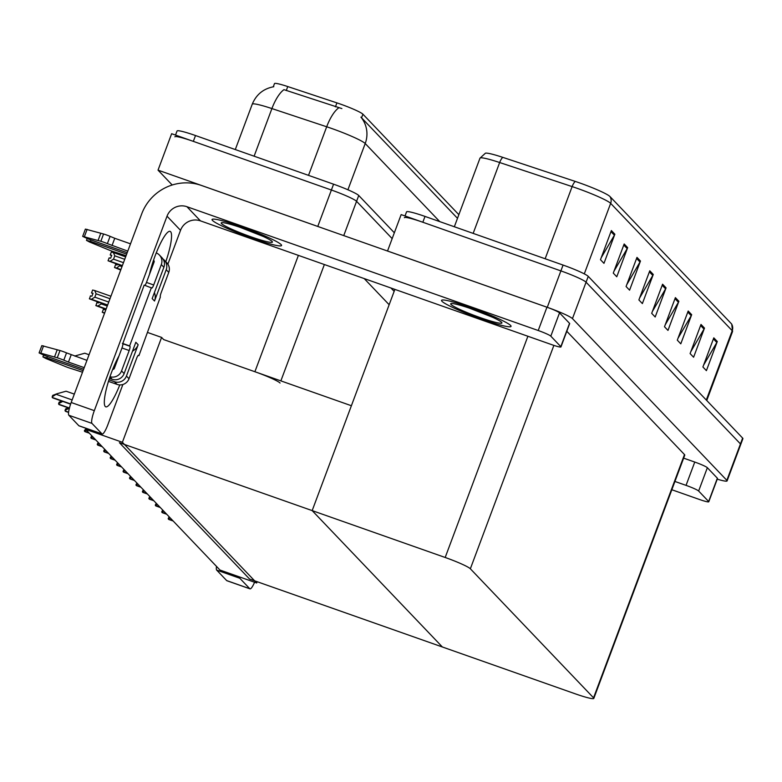 <?xml version="1.0" encoding="UTF-8"?>
<svg xmlns="http://www.w3.org/2000/svg" width="782" height="782" viewBox="0 0 782 782"><rect width="100%" height="100%" fill="white"/><g stroke="black" fill="none" stroke-linecap="round" stroke-linejoin="round"><path stroke-width="1.17" d="M280.064 383.024A23.431 2.248 -159.5 0 0 254.893 371.724L163.673 339.584L161.6 337.413L147.602 332.477M172.206 184.992L158.032 170.144L171.639 133.722L331.392 190.016A23.431 2.248 20.5 0 1 356.572 201.316L392.163 238.608L356.572 201.316A23.431 2.248 20.5 0 0 331.392 190.016L193.33 141.366A23.431 2.248 20.5 0 0 174.875 136.821M390.932 287.991L394.148 291.363M158.032 170.144L317.775 226.438A23.431 2.248 20.5 0 1 320.297 227.337M389.153 304.726L364.187 278.568M273.289 86.802L274.482 83.606A21.094 2.023 20.5 0 1 287.756 86.558L336.915 102.882A21.094 2.023 20.5 0 1 362.916 114.192L458.858 214.688M256.701 582.991L122.383 442.289L85.668 429.347L219.986 570.049L256.701 582.991L257.18 581.72M85.668 429.347L86.049 428.331M122.383 442.289L161.6 337.413M163.673 339.584L351.392 405.731L312.174 510.607L442.358 646.978L249.575 579.042L119.392 442.671L312.174 510.607L442.358 646.978L575.357 693.849A23.431 2.248 -159.5 0 0 593.812 698.394A23.431 2.248 -159.5 0 0 593.548 697.827L470.353 568.778A23.431 2.248 -159.5 0 0 445.183 557.478L312.174 510.607L394.89 289.389M404.372 217.699A23.431 2.248 20.5 0 1 422.827 222.244L560.889 270.895A23.431 2.248 20.5 0 1 586.07 282.194L740.456 443.922A23.431 2.248 20.5 0 1 740.72 444.489A23.431 2.248 20.5 0 0 740.456 443.922L586.07 282.194A23.431 2.248 20.5 0 0 560.889 270.895L401.146 214.6L387.53 251.012L547.273 307.316A23.431 2.248 20.5 0 1 572.453 318.616L726.84 480.334A23.431 2.248 20.5 0 1 727.104 480.901A23.431 2.248 20.5 0 1 717.231 479.171M593.812 698.394L684.768 455.144A23.431 2.248 -159.5 0 0 684.494 454.577L566.803 331.285M341.871 108.581L283.954 89.656A27.341 9.843 108.4 0 0 271.911 108.571A31.251 2.991 -159.5 0 0 252.244 104.201L235.294 149.558M457.499 218.325L360.922 117.134A27.341 26.696 136.3 0 1 365.214 143.526A31.251 2.991 -159.5 0 0 331.636 128.463A31.251 2.991 -159.5 0 0 326.69 126.772L271.911 108.571L254.111 156.195M175.52 135.09L177.045 130.995A23.431 2.248 20.5 0 1 195.51 135.54L333.572 184.19A23.431 2.248 20.5 0 1 358.743 195.49L394.343 232.782M611.368 230.563L600.478 259.692L603.968 263.348L614.857 234.219L611.368 230.563M601.202 257.747L614.388 235.196A6.246 6.1 -43.7 0 0 614.857 234.219M624.173 243.974L613.274 273.104L616.773 276.76L627.663 247.63L624.173 243.974M614.007 271.159L627.193 248.608A6.246 6.1 -43.7 0 0 627.663 247.63M636.978 257.386L626.079 286.515L629.578 290.171L640.468 261.041L636.978 257.386M626.812 284.57L639.999 262.019A6.246 6.1 -43.7 0 0 640.468 261.041M649.774 270.797L638.884 299.926L642.374 303.582L653.273 274.453L649.774 270.797M639.608 297.981L652.804 275.43A6.246 6.1 -43.7 0 0 653.273 274.453M713.8 337.853L702.901 366.993L706.4 370.648L717.289 341.509L713.8 337.853M703.634 365.047L716.82 342.496A6.246 6.1 -43.7 0 0 717.289 341.509M700.995 324.442L690.095 353.572L693.595 357.237L704.484 328.098L700.995 324.442M690.829 351.636L704.015 329.085A6.246 6.1 -43.7 0 0 704.484 328.098M688.189 311.031L677.3 340.16L680.79 343.826L691.679 314.687L688.189 311.031M678.023 338.225L691.21 315.674A6.246 6.1 -43.7 0 0 691.679 314.687M675.384 297.619L664.495 326.749L667.984 330.415L678.874 301.275L675.384 297.619M665.218 324.813L678.414 302.263A6.246 6.1 -43.7 0 0 678.874 301.275M662.579 284.208L651.689 313.338L655.179 316.993L666.068 287.864L662.579 284.208M652.413 311.402L665.609 288.841A6.246 6.1 -43.7 0 0 666.068 287.864M502.797 157.358A7.81 2.815 108.4 0 0 499.659 162.529A31.251 2.991 -159.5 0 0 479.992 158.16L485.436 153.184A28.123 2.698 20.5 0 1 502.797 157.358L575.269 181.424A28.123 2.698 20.5 0 1 609.94 196.507L731.502 323.856A28.123 2.698 20.5 0 1 731.727 324.129L732.568 331.451A31.251 2.991 -159.5 0 0 732.216 330.698A7.81 7.625 -43.7 0 0 731.502 323.856M405.017 215.969L406.552 211.863A23.431 2.248 20.5 0 1 425.007 216.419L563.069 265.069A23.431 2.248 20.5 0 1 588.25 276.369L742.636 438.096A23.431 2.248 20.5 0 1 742.9 438.663L727.104 480.901M113.527 259.165L110.135 261.286L108.053 260.777L109.148 257.865L110.624 258.226L111.718 255.313L110.233 254.952L111.318 252.039L113.4 252.547L114.778 255.822L113.527 259.165L123.468 262.674M125.638 256.858L113.4 252.547M124.719 259.321L114.778 255.822M110.135 261.286L122.373 265.597M108.053 260.777L122.197 266.056M111.65 255.499L110.301 255.02L111.601 255.606M110.233 254.952L111.66 255.47M91.621 292.986L92.911 293.592M92.95 293.485L91.611 293.015M107.476 305.439L89.461 298.861L90.448 295.85L91.934 296.212L93.029 293.299L91.543 292.937L92.628 290.024L94.71 290.533L96.088 293.807L94.837 297.16L108.737 302.057M91.562 292.967L92.97 293.455M94.837 297.16L91.445 299.271L107.642 304.98M89.363 298.763L91.445 299.271M94.71 290.533L110.917 296.241M109.988 298.714L96.088 293.807M120.193 265.342L116.586 268.04L114.504 267.532L115.589 264.619L117.075 264.981L117.32 264.336M119.978 265.919L121.982 266.633M116.586 268.04L120.887 269.555M114.504 267.532L120.721 270.015M105.99 309.398L95.903 305.625L96.9 302.605L98.385 302.966L98.63 302.321M101.504 303.338L101.279 303.915L107.261 306.016M101.279 303.915L97.887 306.026L106.166 308.939M95.815 305.518L97.887 306.026M104.524 313.318L102.256 312.272L103.351 309.359L104.837 309.721L105.071 309.076M102.256 312.272L104.338 312.78M74.808 356.093L75.639 355.771L75.443 356.309M89.05 354.725L84.779 353.22L75.639 355.771M52.169 396.865L52.717 395.389L56.949 393.757L52.169 396.865A3.91 0.753 -70.6 0 0 52.286 397.461L52.638 397.833A3.91 0.753 -70.6 0 0 52.697 397.872A3.91 0.753 -70.6 0 0 52.775 397.882M74.319 394.108L66.089 391.205L56.949 393.757M698.639 491.018A11.72 1.124 -159.5 0 0 686.049 485.368L694.758 462.054A11.72 1.124 20.5 0 1 707.348 467.704L698.639 491.018L708.648 501.497L717.358 478.193A11.72 1.124 20.5 0 1 717.495 478.476L708.775 501.78A11.72 1.124 -159.5 0 0 708.648 501.497M707.348 467.704L717.358 478.193M694.758 462.054L683.644 458.144M250.005 588.856L226.868 580.713A11.72 2.268 -70.6 0 1 226.682 580.586L249.81 588.738A11.72 2.268 109.4 0 0 250.005 588.856A11.72 2.268 109.4 0 0 254.59 582.248M239.448 576.911A11.72 2.268 109.4 0 0 239.8 578.25L216.673 570.098L226.682 580.586M216.673 570.098A11.72 2.268 -70.6 0 1 216.497 566.403M239.8 578.25L249.81 588.738M671.826 489.737L699.548 499.512A11.72 1.124 -159.5 0 0 708.775 501.78M674.925 481.448L686.049 485.368M119.783 384.92A31.251 6.041 -70.6 0 1 105.766 406.836A31.251 6.041 -70.6 0 1 105.267 406.503A31.251 6.041 -70.6 0 1 107.114 386.034A31.251 6.041 -70.6 0 1 118.962 355.986M470.774 307.6A37.106 3.558 -159.5 0 0 441.547 300.396A37.106 3.558 -159.5 0 0 481.839 319.183A37.106 3.558 -159.5 0 0 511.057 326.377A37.106 3.558 -159.5 0 0 470.774 307.6A37.106 3.558 20.5 0 1 511.057 326.377A37.106 3.558 20.5 0 1 481.839 319.183A37.106 3.558 20.5 0 1 441.547 300.396A37.106 3.558 20.5 0 1 470.774 307.6M241.276 226.721A37.106 3.558 -159.5 0 0 212.049 219.517A37.106 3.558 -159.5 0 0 252.332 238.305A37.106 3.558 -159.5 0 0 281.559 245.509A37.106 3.558 -159.5 0 0 241.276 226.721A37.106 3.558 20.5 0 1 281.559 245.509A37.106 3.558 20.5 0 1 252.332 238.305A37.106 3.558 20.5 0 1 212.049 219.517A37.106 3.558 20.5 0 1 241.276 226.721M550.811 336.162A11.72 1.124 -159.5 0 0 538.221 330.512L546.941 307.209A11.72 1.124 20.5 0 1 559.531 312.859L550.811 336.162L560.821 346.651L569.54 323.347A11.72 1.124 20.5 0 1 569.667 323.631L560.958 346.934A11.72 1.124 -159.5 0 0 560.821 346.651M559.531 312.859L569.54 323.347M546.941 307.209L201.424 185.451A46.871 45.767 -43.7 0 0 141.718 213.867L71.191 402.495L94.319 410.648L167.025 216.184A15.62 15.259 136.3 0 1 186.927 206.712L538.221 330.512M102.178 434.01L79.05 425.858A11.72 2.268 -70.6 0 1 78.855 425.731L101.992 433.883A11.72 2.268 109.4 0 0 102.178 434.01A11.72 2.268 109.4 0 0 107.818 424.792L122.882 384.5M94.319 410.648A11.72 2.268 109.4 0 0 91.983 423.404L68.845 415.252L78.855 425.731M68.845 415.252A11.72 2.268 -70.6 0 1 71.191 402.495M91.983 423.404L101.992 433.883M149.46 274.414A31.251 6.041 -70.6 0 1 159.851 244.639A31.251 6.041 -70.6 0 1 170.105 231.374A31.251 6.041 -70.6 0 1 165.804 261.735M167.886 264.13L180.525 230.328L167.025 216.184M186.927 206.712L200.427 220.856L551.73 344.657A11.72 1.124 -159.5 0 0 560.958 346.934M200.427 220.856A15.62 15.259 -43.7 0 0 180.525 230.328M59.217 404.636A3.91 0.753 -70.6 0 1 59.149 404.626A3.91 0.753 -70.6 0 1 59.08 404.587L58.738 404.216A3.91 0.753 -70.6 0 1 58.611 403.62L63.127 401.244M61.866 401.107L59.168 402.144L58.611 403.62M65.668 411.391A3.91 0.753 -70.6 0 1 65.59 411.381A3.91 0.753 -70.6 0 1 65.532 411.342L65.18 410.97A3.91 0.753 -70.6 0 1 65.062 410.374L69.578 407.999M68.317 407.862L65.62 408.898L65.062 410.374M109.988 376.719A9.374 9.149 -43.7 0 0 121.562 370.912L124.123 373.601L135.833 342.281L138.16 344.725L126.449 376.034L129.01 378.723L136.635 358.332A3.91 0.753 -70.6 0 1 138.522 355.253A3.91 0.753 -70.6 0 1 138.58 355.292L138.189 355.399M124.123 373.601A9.374 9.149 136.3 0 1 112.188 379.28L109.451 378.322M83.625 369.221L44.515 355.439L39.1 352.907L40.82 353.171L57.272 357.804A7.81 0.753 20.5 0 1 63.801 360.16L66.529 352.877L86.939 360.365M132.529 351.108A11.72 11.437 -43.7 0 0 138.16 344.725M129.01 378.723A9.374 9.149 136.3 0 1 117.075 384.402L114.514 381.724L108.972 379.769M83.097 370.648L46.842 357.873L47.379 356.445M114.514 381.724A9.374 9.149 -43.7 0 0 126.449 376.034M127.789 251.12L107.369 243.632L110.096 236.35A7.81 0.753 20.5 0 0 103.566 233.994L85.394 229.097L82.667 236.379L88.083 238.911L127.192 252.694M153.018 261.784L154.044 262.156M161.317 264.58A9.374 9.149 -43.7 0 0 159.43 255.059L161.991 257.737A9.374 9.149 136.3 0 1 163.878 267.268L161.317 264.58L153.692 284.98A3.91 0.753 -70.6 0 1 151.816 288.05A3.91 0.753 -70.6 0 1 151.757 288.011L144.171 285.098L122.745 343.728A3.91 0.753 -70.6 0 1 121.963 347.98L114.338 368.371A1.564 1.525 136.3 0 1 112.696 369.397M166.214 269.702A9.374 9.149 -43.7 0 0 164.318 260.171L166.879 262.86A9.374 9.149 136.3 0 1 168.765 272.39L166.214 269.702L154.504 301.021L152.167 298.587L163.878 267.268M154.504 301.021A11.72 11.437 -43.7 0 0 154.406 292.615M164.318 260.171A9.374 9.149 -43.7 0 0 163.037 259.067M153.516 263.583L152.539 263.241M126.664 254.121L90.409 241.345L90.947 239.918M153.536 260.24A1.564 1.525 136.3 0 1 154.093 262.038L146.469 282.429A3.91 0.753 -70.6 0 1 144.924 285.362M159.43 255.059A9.374 9.149 -43.7 0 0 156.244 252.909M112.022 245.558L114.749 238.275L130.506 243.837M110.096 236.35L114.749 238.275M103.566 233.994L100.849 241.276A7.81 0.753 20.5 0 1 107.369 243.632M100.849 241.276L82.667 236.379M100.79 233.202L98.073 240.485M117.075 384.402L108.473 381.372M82.501 372.222L72.081 368.83A7.81 0.753 20.5 0 1 65.717 366.65L45.923 358.518L42.912 356.905L46.842 357.873M138.932 355.663L160.369 297.033A3.91 0.753 -70.6 0 1 161.141 292.781L168.765 272.39M87.154 238.569L86.479 240.377L89.49 241.98L109.294 250.123A7.81 0.753 20.5 0 0 115.648 252.303L126.078 255.694M152.04 264.844L152.93 265.157M151.405 287.639L129.617 345.908L122.393 343.357M129.617 345.908L129.968 346.27A3.91 0.753 -70.6 0 1 129.186 350.522L121.562 370.912M84.212 367.648L68.454 362.095L71.182 354.813M68.454 362.095L63.801 360.16M86.479 240.377L90.409 241.345M66.529 352.877A7.81 0.753 20.5 0 0 59.999 350.522L41.827 345.624L39.1 352.907M59.999 350.522L57.272 357.804M57.223 349.73L54.505 357.012M250.875 236.78A27.341 2.62 20.5 0 1 221.404 222.743A27.341 2.62 20.5 0 1 242.733 228.246A27.341 2.62 20.5 0 1 272.38 241.804A27.341 2.62 20.5 0 1 250.875 236.78M264.12 236.799L239.869 227.249M243.749 228.598L263.622 236.623M480.383 317.658A27.341 2.62 20.5 0 1 450.901 303.621A27.341 2.62 20.5 0 1 472.23 309.125A27.341 2.62 20.5 0 1 501.888 322.683A27.341 2.62 20.5 0 1 480.383 317.658M493.628 317.678L469.366 308.128M473.247 309.477L493.119 317.502M85.013 431.654A3.91 0.753 -70.6 0 1 84.935 431.644A3.91 0.753 -70.6 0 1 84.876 431.605L84.524 431.234A3.91 0.753 -70.6 0 1 84.407 430.638L86.558 430.286M85.864 428.819L84.407 430.638M91.465 438.409A3.91 0.753 -70.6 0 1 91.386 438.399A3.91 0.753 -70.6 0 1 91.328 438.36L90.976 437.988A3.91 0.753 -70.6 0 1 90.859 437.392L93.009 437.04M91.797 435.77L90.859 437.392M97.916 445.163A3.91 0.753 -70.6 0 1 97.838 445.154A3.91 0.753 -70.6 0 1 97.77 445.114L97.427 444.753A3.91 0.753 -70.6 0 1 97.3 444.147L99.461 443.795M98.249 442.524L97.3 444.147M104.358 451.918A3.91 0.753 -70.6 0 1 104.28 451.908A3.91 0.753 -70.6 0 1 104.221 451.869L103.869 451.507A3.91 0.753 -70.6 0 1 103.752 450.901L105.902 450.549M104.69 449.279L103.752 450.901M110.809 458.672A3.91 0.753 -70.6 0 1 110.731 458.663A3.91 0.753 -70.6 0 1 110.673 458.623L110.321 458.262A3.91 0.753 -70.6 0 1 110.203 457.656L112.354 457.304M111.142 456.033L110.203 457.656M117.261 465.427A3.91 0.753 -70.6 0 1 117.183 465.417A3.91 0.753 -70.6 0 1 117.114 465.378L116.772 465.016A3.91 0.753 -70.6 0 1 116.655 464.41L118.805 464.058M117.593 462.788L116.655 464.41M123.703 472.181A3.91 0.753 -70.6 0 1 123.634 472.172A3.91 0.753 -70.6 0 1 123.566 472.132L123.214 471.771A3.91 0.753 -70.6 0 1 123.097 471.165L125.247 470.813M124.035 469.542L123.097 471.165M130.154 478.936A3.91 0.753 -70.6 0 1 130.076 478.926A3.91 0.753 -70.6 0 1 130.017 478.887L129.665 478.525A3.91 0.753 -70.6 0 1 129.548 477.919L131.699 477.567M130.486 476.297L129.548 477.919M136.606 485.69A3.91 0.753 -70.6 0 1 136.527 485.681A3.91 0.753 -70.6 0 1 136.459 485.642L136.117 485.28A3.91 0.753 -70.6 0 1 136 484.674L138.15 484.322M136.938 483.051L136 484.674M143.047 492.445A3.91 0.753 -70.6 0 1 142.979 492.435A3.91 0.753 -70.6 0 1 142.91 492.396L142.559 492.034A3.91 0.753 -70.6 0 1 142.441 491.428L144.592 491.076M143.38 489.806L142.441 491.428M149.499 499.199A3.91 0.753 -70.6 0 1 149.421 499.19A3.91 0.753 -70.6 0 1 149.362 499.151L149.01 498.789A3.91 0.753 -70.6 0 1 148.893 498.183L151.043 497.831M149.831 496.56L148.893 498.183M155.95 505.954A3.91 0.753 -70.6 0 1 155.872 505.954A3.91 0.753 -70.6 0 1 155.804 505.905L155.462 505.543A3.91 0.753 -70.6 0 1 155.344 504.947L157.495 504.586M156.283 503.315L155.344 504.947M162.392 512.709A3.91 0.753 -70.6 0 1 162.324 512.709A3.91 0.753 -70.6 0 1 162.255 512.66L161.903 512.298A3.91 0.753 -70.6 0 1 161.786 511.702L163.937 511.34M162.724 510.069L161.786 511.702M168.844 519.463A3.91 0.753 -70.6 0 1 168.765 519.463A3.91 0.753 -70.6 0 1 168.707 519.414L168.355 519.053A3.91 0.753 -70.6 0 1 168.238 518.456L170.388 518.095M169.176 516.824L168.238 518.456M254.893 371.724L298.392 255.382M343.748 235.607L358.743 195.49M317.775 226.438L333.572 184.19M280.865 380.883L324.364 264.541M287.756 86.558L286.271 90.526M336.915 102.882L335.429 106.851M362.916 114.192L361.558 117.828M547.273 307.316L563.069 265.069M572.453 318.616L588.25 276.369M726.84 480.334L742.636 438.096M593.548 697.827L684.494 454.577M470.353 568.778L553.881 345.39M445.183 557.478L527.889 336.26M338.802 107.799A27.341 9.843 108.4 0 0 326.69 126.772L308.519 175.364M439.748 221.609L365.214 143.526L347.912 189.782M195.51 135.54L193.33 141.366M575.269 181.424A7.81 2.815 108.4 0 0 572.131 186.595L499.659 162.529L473.159 233.388M609.94 196.507A7.81 7.625 136.3 0 1 610.654 203.359A31.251 2.991 -159.5 0 0 572.131 186.595L545.152 258.754M706.293 400.032L732.216 330.698L610.654 203.359L584.291 273.876M425.007 216.419L422.827 222.244M662.188 285.264L665.609 288.841M674.993 298.675L678.414 302.263M687.798 312.086L691.21 315.674M700.594 325.498L704.015 329.085M713.399 338.909L716.82 342.496M649.383 271.853L652.804 275.43M636.577 258.441L639.999 262.019M623.772 245.03L627.193 248.608M610.977 231.619L614.388 235.196M72.139 399.934L56.675 394.49M70.663 403.942L52.286 397.461M70.595 404.157L52.638 397.833M69.432 407.989L58.738 404.216M69.373 408.214L59.08 404.587M68.591 412.173L65.18 410.97M65.59 411.381L68.562 412.427L65.532 411.342M153.692 284.98L146.469 282.429M154.122 261.051L153.487 260.377M87.115 229.361L84.388 236.643M129.968 346.27L122.745 343.728M129.186 350.522L121.963 347.98M112.188 379.28L109.92 376.914M43.548 345.888L40.82 353.171M88.962 432.798L84.524 431.234M89.314 433.169L84.876 431.605M95.414 439.552L90.976 437.988M95.766 439.924L91.328 438.36M101.856 446.307L97.427 444.753M102.207 446.678L97.77 445.114M108.307 453.061L103.869 451.507M108.659 453.433L104.221 451.869M114.759 459.826L110.321 458.262M115.11 460.187L110.673 458.623M121.21 466.58L116.772 465.016M121.552 466.942L117.114 465.378M127.652 473.335L123.214 471.771M128.004 473.697L123.566 472.132M134.103 480.089L129.665 478.525M134.455 480.451L130.017 478.887M140.555 486.844L136.117 485.28M140.897 487.206L136.459 485.642M146.996 493.598L142.559 492.034M142.979 492.435L147.378 493.989L142.91 492.396M153.448 500.353L149.01 498.789M149.421 499.19L153.829 500.744L149.362 499.151M159.899 507.107L155.462 505.543M160.242 507.469L155.804 505.905M166.341 513.862L161.903 512.298M166.693 514.224L162.255 512.66M172.793 520.617L168.355 519.053M173.145 520.978L168.707 519.414M273.798 86.714C263.485 88.63 256.3 94.466 252.244 104.201M479.992 158.16L454.342 226.751M732.568 331.451L706.752 400.511M70.585 404.177L52.697 397.872M69.373 408.233L59.149 404.626M43.587 355.096L42.912 356.905M89.344 433.199L84.935 431.644M95.785 439.953L91.386 438.399M102.237 446.708L97.838 445.154M108.688 453.462L104.28 451.908M115.13 460.217L110.731 458.663M121.581 466.971L117.183 465.417M128.033 473.726L123.634 472.172M134.484 480.48L130.076 478.926M140.926 487.235L136.527 485.681M160.271 507.498L155.872 505.954M166.722 514.253L162.324 512.709M173.174 521.008L168.765 519.463"/></g></svg>
